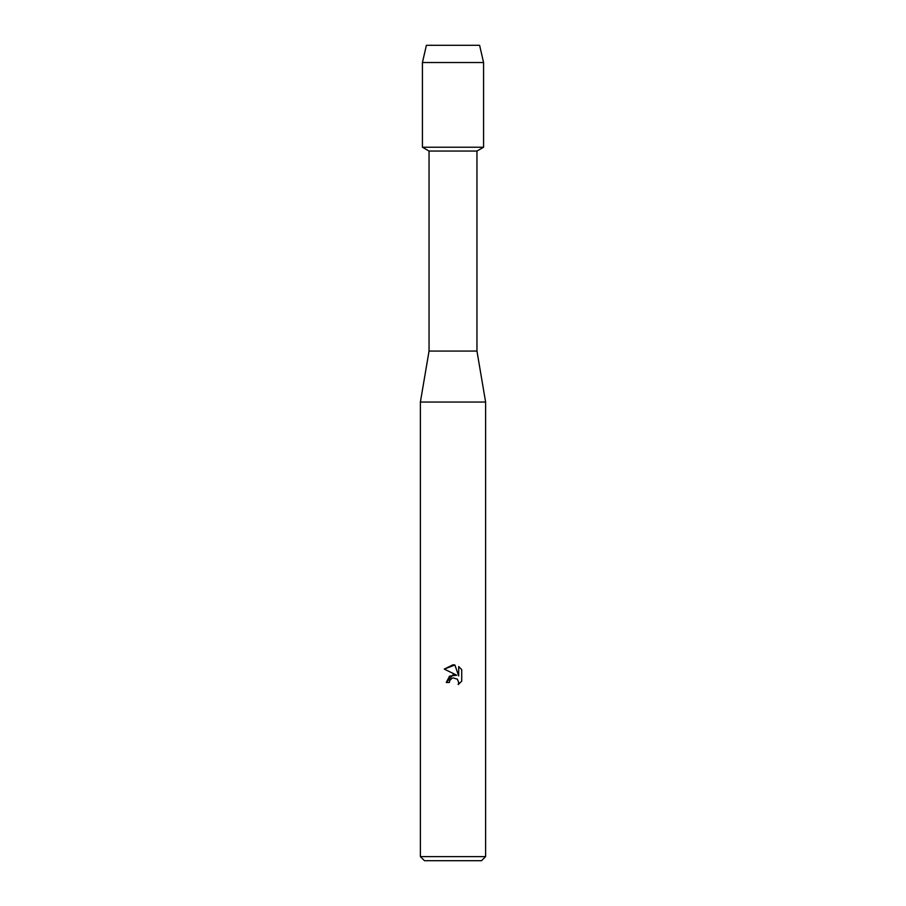 <?xml version="1.0" encoding="UTF-8"?>
<svg xmlns="http://www.w3.org/2000/svg" width="906" height="906" viewBox="0 0 906 906"><rect width="100%" height="100%" fill="white"/><g stroke="black" fill="none" stroke-linecap="round" stroke-linejoin="round"><path stroke-width="1.36" d="M479.602 45.3L426.398 45.3L479.602 45.3L483.578 62.525L483.578 147.225L453 147.225L483.578 147.225L476.952 151.053L476.952 351.075L485.616 402.038L485.616 856.623L420.384 856.623L424.461 860.7L481.539 860.7L485.616 856.623M476.952 351.075L429.048 351.075L429.048 151.053L476.952 151.053M429.048 351.075L420.384 402.038L485.616 402.038M452.23 678.13L449.829 680.361L449.331 682.49L446.25 682.49L453 674.777L456.737 675.23L444.28 669.092L453 664.789L454.891 664.993L458.696 675.955L458.696 666.567L461.72 669.625L461.72 681.199L458.21 684.562L458.708 682.467L457.337 679.149L453 677.892L457.337 679.149L458.708 682.467L458.21 684.562L461.72 681.199M449.331 682.49L449.648 680.78M456.737 675.23L449.557 676.103L446.25 682.49M461.72 669.625L458.696 666.567M454.891 664.993L444.28 669.092M426.398 45.3L422.423 62.525L422.423 147.225L453 147.225L422.423 147.225L429.048 151.053M422.423 62.525L483.578 62.525M420.384 402.038L420.384 856.623"/></g></svg>
